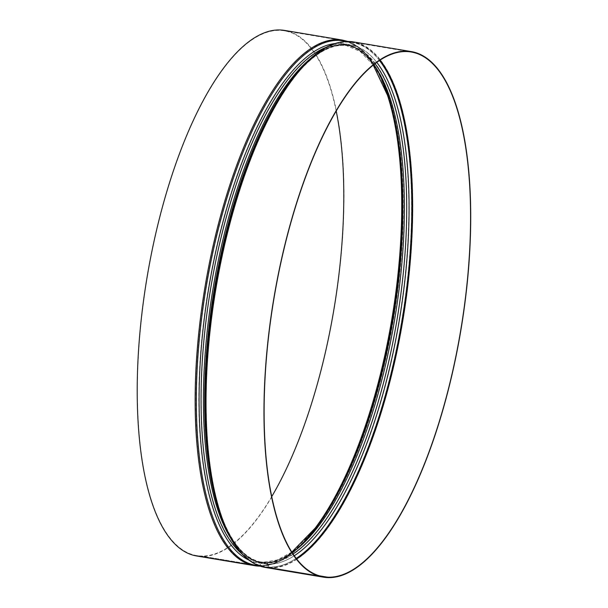 <?xml version="1.0" encoding="UTF-8"?>
<svg xmlns="http://www.w3.org/2000/svg" width="608" height="608" viewBox="0 0 608 608"><rect width="100%" height="100%" fill="white"/><g stroke="black" fill="none" stroke-linecap="round" stroke-linejoin="round"><path stroke-width="0.46" stroke-dasharray="3.04 2.28" d="M258.734 565.653A265.878 94.673 99.5 0 0 259.768 565.714A1.269 1.178 -87.5 0 1 259.51 565.934A1.269 1.178 -87.5 0 0 259.768 565.714L261.873 563.297A2.113 1.968 92.5 0 1 263.621 562.651L265.954 563.038A2.113 1.968 92.5 0 1 267.429 564.224L268.721 567.203A1.269 1.178 -87.5 0 0 269.602 567.918L327.53 577.6L269.602 567.918A266.441 94.871 99.5 0 0 403.917 314.617A266.441 94.871 99.5 0 0 353.324 41.899M380.061 60.086A266.015 94.719 99.5 0 0 353.256 42.317A266.015 94.719 99.5 0 0 215.984 289.081A266.015 94.719 99.5 0 0 265.567 567.074A266.015 94.719 99.5 0 0 269.663 567.5L319.489 575.829L269.663 567.5A0.844 0.79 92.5 0 1 269.078 567.028L267.786 564.049A2.531 2.364 -87.5 0 0 266.015 562.62L263.682 562.233A2.531 2.364 -87.5 0 0 261.584 563.008L259.479 565.425A0.844 0.79 92.5 0 1 258.78 565.683L200.845 556.001L200.784 556.419L258.712 566.101A266.441 94.871 99.5 0 0 393.026 312.801A266.441 94.871 99.5 0 0 342.441 40.082M296.696 558.98A266.015 94.719 99.5 0 1 269.663 567.5A0.844 0.79 92.5 0 1 269.078 567.028L267.786 564.049A2.531 2.364 -87.5 0 0 266.015 562.62L263.69 562.233A2.531 2.364 -87.5 0 0 261.584 563.008L259.479 565.425A0.844 0.79 92.5 0 1 258.78 565.683L200.845 556.001A266.015 94.719 99.5 0 0 271.753 496.561M248.52 559.892A263.15 93.7 99.5 0 0 261.873 563.297A263.15 93.7 99.5 0 0 317.589 526.239L316.061 528.268A265.878 94.673 99.5 0 1 259.768 565.714L261.873 563.297A2.113 1.968 92.5 0 1 263.621 562.651L265.954 563.038A2.113 1.968 92.5 0 1 267.429 564.224L268.721 567.203A1.269 1.178 -87.5 0 0 269.602 567.918A266.441 94.871 99.5 0 1 265.498 567.492M336.178 111.013A266.015 94.719 99.5 0 0 284.438 30.818A266.015 94.719 99.5 0 0 147.166 277.582A266.015 94.719 99.5 0 0 196.749 555.575A266.015 94.719 99.5 0 0 200.845 556.001L200.784 556.419A266.441 94.871 99.5 0 0 335.099 303.118A266.441 94.871 99.5 0 0 284.506 30.4M196.68 555.986A266.441 94.871 99.5 0 0 200.784 556.419L258.719 566.101M379.445 60.488A265.643 94.59 99.5 0 0 292.212 79.557A265.643 94.59 99.5 0 0 219.952 512.012A265.643 94.59 99.5 0 0 269.078 567.028A265.643 94.59 99.5 0 0 296.248 558.402M376.747 62.366A262.914 93.617 99.5 0 0 290.685 81.586L292.212 79.557C313.196 51.916 333.541 39.505 353.256 42.317L411.19 51.999M374.992 63.673A261.797 93.214 99.5 0 0 348.285 45.76C330.562 42.849 311.357 54.788 290.685 81.586L290.685 81.586A262.914 93.617 99.5 0 0 219.161 509.595L219.952 512.012C230.804 544.973 246.012 563.327 265.567 567.074L323.502 576.756M373.707 64.684A261.797 93.214 99.5 0 0 345.952 45.372L348.285 45.76A261.797 93.214 99.5 0 0 213.195 288.618A261.797 93.214 99.5 0 0 261.987 562.195C244.279 559.185 230.006 541.652 219.161 509.595L219.161 509.595A262.914 93.617 99.5 0 0 267.786 564.049A262.914 93.617 99.5 0 0 294.302 555.75M373.221 65.071L360.24 51.513L345.952 45.372A261.797 93.214 99.5 0 0 210.862 288.222A261.797 93.214 99.5 0 0 259.654 561.807L261.987 562.195A261.797 93.214 99.5 0 0 266.015 562.62A261.797 93.214 99.5 0 0 293.071 553.941M291.848 552.041L277.202 559.983L263.416 562.202L259.654 561.807A261.797 93.214 99.5 0 0 263.682 562.233A261.797 93.214 99.5 0 0 292.182 552.573M388.383 96.778A265.643 94.59 99.5 0 0 387.988 95.555L388.77 97.972A262.914 93.617 99.5 0 0 223.995 217.178A262.914 93.617 99.5 0 0 261.584 563.008A262.914 93.617 99.5 0 0 317.254 525.988L315.727 528.018A265.643 94.59 99.5 0 0 316.494 526.992M381.687 79.861A266.015 94.719 99.5 0 0 342.365 40.493C361.92 44.247 377.127 62.601 387.988 95.555L387.988 95.555A265.643 94.59 99.5 0 0 221.494 216A265.643 94.59 99.5 0 0 259.479 565.425A265.643 94.59 99.5 0 0 315.727 528.018C296.339 553.599 277.385 566.162 258.871 565.691L254.684 565.25A266.015 94.719 99.5 0 0 258.78 565.683A266.015 94.719 99.5 0 0 304.661 540.808M284.438 30.818L342.365 40.493A266.015 94.719 99.5 0 0 205.101 287.265A266.015 94.719 99.5 0 0 254.684 565.25L196.749 555.575M260.125 566.147L273.828 563.776L287.873 556.533L316.061 528.268A265.878 94.673 99.5 0 0 388.39 95.426L388.39 95.426A265.878 94.673 99.5 0 0 346.332 41.435M241.589 553.546A262.223 93.366 99.5 0 0 259.586 562.225L263.401 562.62C280.394 563.304 298.46 551.175 317.589 526.239L317.589 526.239A263.15 93.7 99.5 0 0 389.173 97.842L389.173 97.842A263.15 93.7 99.5 0 0 334.795 43.563M230.485 537.882A262.223 93.366 99.5 0 0 261.919 562.613L259.586 562.225A262.223 93.366 99.5 0 0 263.621 562.651A262.223 93.366 99.5 0 0 395.808 313.356A262.223 93.366 99.5 0 0 346.02 44.954A262.223 93.366 99.5 0 0 326.184 47.31M347.806 41.42L359.997 48.123L370.918 59.538L389.173 97.842C378.336 65.687 363.949 48.055 346.02 44.954L348.354 45.349C330.387 42.446 311.053 54.446 290.343 81.328A263.15 93.7 99.5 0 1 408.135 236.816A263.15 93.7 99.5 0 1 267.429 564.224A263.15 93.7 99.5 0 1 218.758 509.724C229.604 541.88 243.983 559.512 261.919 562.613A262.223 93.366 99.5 0 0 265.954 563.038A262.223 93.366 99.5 0 0 398.141 313.751A262.223 93.366 99.5 0 0 348.354 45.349A262.223 93.366 99.5 0 0 310.589 58.512M219.549 512.141A265.878 94.673 99.5 0 0 268.721 567.203A265.878 94.673 99.5 0 0 410.886 236.398A265.878 94.673 99.5 0 0 291.87 79.298"/><path stroke-width="0.91" d="M258.712 566.101A1.269 1.178 -87.5 0 0 259.51 565.934A1.269 1.178 -87.5 0 1 258.848 566.116L254.615 565.668A266.441 94.871 99.5 0 0 258.712 566.101A1.269 1.178 -87.5 0 0 258.848 566.116L260.125 566.147M327.53 577.6L327.598 577.182L319.489 575.829L327.598 577.182A266.015 94.719 99.5 0 0 461.7 324.284A266.015 94.719 99.5 0 0 411.19 51.999A266.015 94.719 99.5 0 0 273.919 298.764A266.015 94.719 99.5 0 0 323.502 576.756A266.015 94.719 99.5 0 0 327.598 577.182L327.53 577.6A266.441 94.871 99.5 0 0 461.844 324.3A266.441 94.871 99.5 0 0 411.259 51.581A266.441 94.871 99.5 0 0 273.775 298.741A266.441 94.871 99.5 0 0 323.433 577.167A266.441 94.871 99.5 0 0 327.53 577.6M271.753 496.561A266.015 94.719 99.5 0 0 336.178 111.013M284.506 30.4A266.441 94.871 99.5 0 0 147.022 277.56A266.441 94.871 99.5 0 0 196.68 555.986L254.615 565.668A266.441 94.871 99.5 0 1 204.957 287.242A266.441 94.871 99.5 0 1 342.441 40.082L284.506 30.4M296.696 558.98A266.015 94.719 99.5 0 0 402.838 320.302A266.015 94.719 99.5 0 0 380.061 60.086M296.248 558.402A265.643 94.59 99.5 0 0 402.063 320.173A265.643 94.59 99.5 0 0 379.445 60.488M294.302 555.75A262.914 93.617 99.5 0 0 399.403 319.732A262.914 93.617 99.5 0 0 376.747 62.366M293.071 553.941A261.797 93.214 99.5 0 0 397.077 319.344A261.797 93.214 99.5 0 0 374.992 63.673M292.182 552.573A261.797 93.214 99.5 0 0 394.744 318.957A261.797 93.214 99.5 0 0 373.707 64.684M291.848 552.041L317.254 525.988A262.914 93.617 99.5 0 0 388.77 97.972L373.221 65.071M316.494 526.992A265.643 94.59 99.5 0 0 388.383 96.778M304.661 540.808A266.015 94.719 99.5 0 0 391.947 318.486A266.015 94.719 99.5 0 0 381.687 79.861M346.332 41.435A265.878 94.673 99.5 0 0 206.12 287.432A265.878 94.673 99.5 0 0 258.734 565.653M334.795 43.563A263.15 93.7 99.5 0 0 208.772 287.88A263.15 93.7 99.5 0 0 248.52 559.892M326.184 47.31A262.223 93.366 99.5 0 0 210.71 288.2A262.223 93.366 99.5 0 0 241.589 553.546M310.589 58.512A262.223 93.366 99.5 0 0 213.043 288.595A262.223 93.366 99.5 0 0 230.485 537.882M290.343 81.328L290.343 81.328A263.15 93.7 99.5 0 0 218.758 509.724L219.549 512.141A265.878 94.673 99.5 0 1 291.87 79.298L290.343 81.328M291.87 79.298C312.892 51.566 333.374 39.102 353.324 41.899A266.441 94.871 99.5 0 0 215.84 289.058A266.441 94.871 99.5 0 0 265.498 567.492C245.723 563.654 230.402 545.201 219.549 512.141M347.806 41.42L342.441 40.082M265.498 567.492L323.433 577.167M353.324 41.899L411.259 51.581"/></g></svg>

